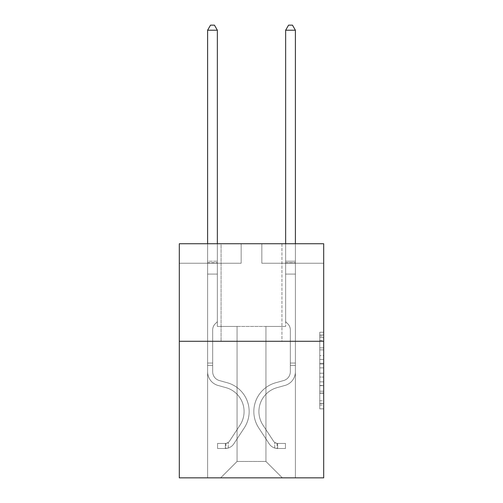 <?xml version="1.0" encoding="UTF-8"?>
<svg xmlns="http://www.w3.org/2000/svg" width="503" height="503" viewBox="0 0 503 503"><rect width="100%" height="100%" fill="white"/><g stroke="black" fill="none" stroke-linecap="round" stroke-linejoin="round"><path stroke-width="0.38" stroke-dasharray="2.52 1.89" d="M319.782 355.608L319.782 367.869L323.687 367.869L323.687 405.016L323.687 336.079L323.687 367.869L319.782 367.869L319.782 334.929L319.782 408.845L319.782 332.25L319.782 403.488L323.687 403.488L319.782 403.488L323.687 403.488L319.782 403.488L319.782 391.227L319.782 408.845L323.687 408.845L323.687 332.25L323.687 403.293L323.687 373.226L319.782 373.226L323.687 373.226L323.687 391.227L323.687 337.607L319.782 337.607L323.687 337.607L323.687 408.845L323.687 336.079L323.687 408.845L319.782 408.845L319.782 332.25L323.687 332.25L323.687 336.079L323.687 332.25L323.687 336.079L323.687 332.25L323.687 334.929L323.687 332.25L319.782 332.25L319.782 337.607L323.687 337.607L319.782 337.607L319.782 355.608L323.687 355.608M281.938 243.735L281.938 341.286L221.062 341.286L281.938 341.286L221.062 341.286L281.938 341.286L281.938 243.735L221.062 243.735L221.062 341.286L221.062 243.735L281.938 243.735M323.687 363.273L323.687 359.438L323.687 363.273L319.782 363.273L319.782 347.856L319.782 393.239L319.782 381.846L323.687 381.846L319.782 381.846L319.782 408.845L323.687 408.845L319.782 408.845L323.687 408.845L319.782 408.845L319.782 332.25L323.687 332.25L319.782 332.25L323.687 332.25L319.782 332.25L319.782 363.273L323.687 363.273M323.687 341.286L323.687 477.85L179.313 477.85L179.313 341.286L323.687 341.286L323.687 243.735L261.843 243.735L323.687 243.735L323.687 263.245L323.687 243.735L179.313 243.735L241.157 243.735L179.313 243.735L179.313 341.286L323.687 341.286L179.313 341.286M265.936 326.453L265.936 461.465L282.328 477.85L295.399 477.85L295.399 263.245L285.641 263.245L295.399 263.245L285.641 263.245L295.399 263.245L285.641 263.245L295.399 263.245L285.641 263.245L295.399 263.245L285.641 263.245L295.399 263.245L285.641 263.245L295.399 263.245L285.641 263.245L295.399 263.245L285.641 263.245L295.399 263.245L285.641 263.245L295.399 263.245L295.399 477.85L295.399 263.245L295.399 477.85L295.399 263.245L295.399 477.85L295.399 263.245L295.399 477.85L295.399 263.245L295.399 477.85L295.399 263.245L295.399 477.85L295.399 263.245L295.399 477.85L295.399 263.245L295.399 477.85L295.399 263.245L295.399 477.85L220.672 477.85L282.328 477.85L265.936 461.465L282.328 477.85L265.936 461.465L282.328 477.85L265.936 461.465L282.328 477.85L265.936 461.465L282.328 477.85L265.936 461.465L282.328 477.85L265.936 461.465L282.328 477.85L265.936 461.465L282.328 477.85L265.936 461.465L282.328 477.85L265.936 461.465L237.064 461.465L237.064 326.453L237.064 461.465L237.064 326.453L237.064 461.465L220.672 477.85L237.064 461.465L220.672 477.85L237.064 461.465L237.064 326.453L265.936 326.453L265.936 461.465L282.328 477.85L265.936 461.465L265.936 326.453L265.936 461.465L265.936 326.453L265.936 461.465L265.936 326.453L265.936 461.465L265.936 326.453L265.936 461.465L265.936 326.453L265.936 461.465L265.936 326.453L265.936 461.465L265.936 326.453L265.936 461.465L265.936 326.453L265.936 461.465L265.936 326.453L217.359 326.453L217.359 263.245L207.601 263.245L207.601 477.85L220.672 477.85L207.601 477.85L220.672 477.85L207.601 477.85L220.672 477.85L207.601 477.85L220.672 477.85L207.601 477.85L220.672 477.85L207.601 477.85L220.672 477.85L207.601 477.85L220.672 477.85L207.601 477.85L220.672 477.85L207.601 477.85L220.672 477.85L207.601 477.85L207.601 263.245L207.601 477.85L207.601 263.245L207.601 477.85L207.601 263.245L207.601 477.85L207.601 263.245L207.601 477.85L207.601 263.245L207.601 477.85L207.601 263.245L207.601 477.85L207.601 263.245L207.601 477.85L207.601 263.245L207.601 477.85L207.601 263.245L217.359 263.245L207.601 263.245L217.359 263.245L207.601 263.245L217.359 263.245L207.601 263.245L217.359 263.245L207.601 263.245L217.359 263.245L207.601 263.245L217.359 263.245L207.601 263.245L217.359 263.245L207.601 263.245L217.359 263.245L207.601 263.245L217.359 263.245L217.359 326.453L217.359 263.245L217.359 326.453L217.359 263.245L217.359 326.453L217.359 263.245L217.359 326.453L217.359 263.245L217.359 326.453L217.359 263.245L217.359 326.453L217.359 263.245L217.359 326.453L217.359 263.245L217.359 326.453L217.359 263.245L217.359 326.453L237.064 326.453L217.359 326.453L237.064 326.453L217.359 326.453L237.064 326.453L217.359 326.453L237.064 326.453L217.359 326.453L237.064 326.453L217.359 326.453L237.064 326.453L217.359 326.453L237.064 326.453L217.359 326.453L237.064 326.453L217.359 326.453L237.064 326.453L237.064 461.465L220.672 477.85L237.064 461.465L237.064 326.453L237.064 461.465L220.672 477.85L237.064 461.465L237.064 326.453L237.064 461.465L220.672 477.85L237.064 461.465L237.064 326.453L237.064 461.465L220.672 477.85L237.064 461.465L237.064 326.453L237.064 461.465L220.672 477.85L237.064 461.465L237.064 326.453L237.064 461.465L220.672 477.85L237.064 461.465L237.064 326.453L237.064 461.465L220.672 477.85L237.064 461.465L237.064 326.453L237.064 461.465L220.672 477.85L237.064 461.465L265.936 461.465L265.936 326.453L285.641 326.453L265.936 326.453M241.157 263.245L179.313 263.245L241.157 263.245L241.157 243.735L241.157 263.245M179.313 263.245L179.313 243.735L179.313 263.245M261.843 263.245L323.687 263.245L261.843 263.245L261.843 243.735L261.843 263.245M285.641 263.245L285.641 326.453L285.641 263.245M319.782 367.869L323.687 367.869L319.782 367.869M319.782 334.929L319.782 332.25L319.782 334.929L323.687 334.929L319.782 334.929M319.782 393.05L319.782 377.061L319.782 393.05L323.687 393.05L319.782 393.05M319.782 377.061L319.782 373.226L323.687 373.226L319.782 373.226L319.782 377.061L323.687 377.061L319.782 377.061M319.782 347.856L319.782 337.607L319.782 347.856L323.687 347.856L319.782 347.856M319.782 332.25L323.687 332.25L319.782 332.25L319.782 336.079L319.782 332.25L323.687 332.25M319.782 408.845L323.687 408.845L319.782 408.845L319.782 405.016L319.782 408.845M212.675 363.053L212.675 365.398L207.601 365.398L207.601 363.053L207.601 371.723L207.601 30.224L207.601 274.091L207.601 30.224L217.359 30.224L217.359 261.214L217.359 30.224L207.601 30.224L210.531 25.15L214.429 25.15L210.531 25.15L207.601 30.224L207.601 274.091L207.601 30.224L217.359 30.224L214.429 25.15L217.359 30.224L217.359 274.091L207.601 274.091L207.601 30.224L210.531 25.15L214.429 25.15L210.531 25.15L207.601 30.224L207.601 274.091L207.601 30.224L217.359 30.224L207.601 30.224L210.531 25.15L214.429 25.15L217.359 30.224L214.429 25.15L210.531 25.15L207.601 30.224L207.601 274.091L217.359 274.091L217.359 321.694L215.158 323.894A8.476 8.476 0 0 0 212.675 329.893A8.476 8.476 0 0 1 215.158 323.894L217.359 321.694L217.359 30.224L217.359 274.091L207.601 274.091L207.601 371.723A14.241 14.241 0 0 0 218.019 385.443A14.241 14.241 0 0 1 207.601 371.723L207.601 274.091L217.359 274.091L217.359 321.694L215.158 323.894A8.476 8.476 0 0 0 212.675 329.893A8.476 8.476 0 0 1 215.158 323.894L217.359 321.694L217.359 30.224L207.601 30.224L217.359 30.224L214.429 25.15L217.359 30.224L217.359 274.091L207.601 274.091L207.601 371.723A14.241 14.241 0 0 0 218.019 385.443A14.241 14.241 0 0 1 207.601 371.723L207.601 274.091L217.359 274.091L217.359 321.694L215.158 323.894A8.476 8.476 0 0 0 212.675 329.893A8.476 8.476 0 0 1 215.158 323.894L217.359 321.694L217.359 30.224L207.601 30.224L210.531 25.15L214.429 25.15L210.531 25.15L207.601 30.224L207.601 261.214L207.601 30.224L217.359 30.224L214.429 25.15L217.359 30.224L217.359 274.091L207.601 274.091L207.601 371.723A14.241 14.241 0 0 0 218.019 385.443A14.241 14.241 0 0 1 207.601 371.723L207.601 274.091L217.359 274.091L217.359 321.694L215.158 323.894A8.476 8.476 0 0 0 212.675 329.893A8.476 8.476 0 0 1 215.158 323.894L217.359 321.694L217.359 30.224L207.601 30.224L210.531 25.15L214.429 25.15L210.531 25.15L207.601 30.224L207.601 262.673L207.601 30.224L217.359 30.224L214.429 25.15L217.359 30.224L217.359 274.091L207.601 274.091L207.601 371.723A14.241 14.241 0 0 0 218.019 385.443L225.96 387.656L218.019 385.443A14.241 14.241 0 0 1 207.601 371.723L207.601 274.091L217.359 274.091L217.359 321.694L215.158 323.894A8.476 8.476 0 0 0 212.675 329.893A8.476 8.476 0 0 1 215.158 323.894L217.359 321.694L217.359 30.224L207.601 30.224L210.531 25.15L214.429 25.15L210.531 25.15L207.601 30.224L207.601 371.723A14.241 14.241 0 0 0 218.019 385.443A14.241 14.241 0 0 1 207.601 371.723L207.601 274.091L217.359 274.091L217.359 321.694L215.158 323.894A8.476 8.476 0 0 0 212.675 329.893A8.476 8.476 0 0 1 215.158 323.894L217.359 321.694L217.359 274.091L207.601 274.091L207.601 371.723A14.241 14.241 0 0 0 218.019 385.443A14.241 14.241 0 0 1 207.601 371.723L207.601 274.091L217.359 274.091L217.359 262.673L217.359 321.694L215.158 323.894A8.476 8.476 0 0 0 212.675 329.893A8.476 8.476 0 0 1 215.158 323.894L217.359 321.694L217.359 274.091L207.601 274.091L207.601 371.723A14.241 14.241 0 0 0 218.019 385.443L225.96 387.656L218.019 385.443A14.241 14.241 0 0 1 207.601 371.723L207.601 274.091L217.359 274.091L217.359 261.214L217.359 321.694L215.158 323.894A8.476 8.476 0 0 0 212.675 329.893A8.476 8.476 0 0 1 215.158 323.894L217.359 321.694L217.359 274.091L207.601 274.091L207.601 371.723A14.241 14.241 0 0 0 218.019 385.443A14.241 14.241 0 0 1 207.601 371.723L207.601 274.091L217.359 274.091L217.359 30.224L214.429 25.15L217.359 30.224L217.359 321.694L215.158 323.894A8.476 8.476 0 0 0 212.675 329.893A8.476 8.476 0 0 1 215.158 323.894L217.359 321.694L217.359 274.091L207.601 274.091L207.601 371.723L207.601 365.398L212.675 365.398L212.675 363.053L207.601 363.053L212.675 363.053L212.675 371.723L212.675 329.893L212.675 371.723A9.167 9.167 0 0 0 219.383 380.557A9.167 9.167 0 0 1 212.675 371.723L212.675 329.893L212.675 371.723L212.675 363.053L207.601 363.053L212.675 363.053L212.675 371.723A9.167 9.167 0 0 0 219.383 380.557A9.167 9.167 0 0 1 212.675 371.723L212.675 329.893L212.675 371.723A9.167 9.167 0 0 0 219.383 380.557A9.167 9.167 0 0 1 212.675 371.723L212.675 329.893L212.675 371.723L212.675 363.053L207.601 363.053L212.675 363.053L212.675 371.723A9.167 9.167 0 0 0 219.383 380.557L227.325 382.77L219.383 380.557A9.167 9.167 0 0 1 212.675 371.723L212.675 329.893L212.675 371.723A9.167 9.167 0 0 0 219.383 380.557A9.167 9.167 0 0 1 212.675 371.723L212.675 329.893L212.675 371.723L212.675 363.053L207.601 363.053L212.675 363.053L212.675 371.723A9.167 9.167 0 0 0 219.383 380.557A9.167 9.167 0 0 1 212.675 371.723L212.675 329.893L212.675 371.723A9.167 9.167 0 0 0 219.383 380.557L227.325 382.77L219.383 380.557A9.167 9.167 0 0 1 212.675 371.723L212.675 329.893L212.675 371.723L212.675 363.053L207.601 363.053M225.357 448.506A10.343 10.343 0 0 0 233.807 443.841L244.269 427.896A29.847 29.847 0 0 0 227.325 382.77L219.383 380.557A9.167 9.167 0 0 1 212.675 371.723A9.167 9.167 0 0 0 219.383 380.557A9.167 9.167 0 0 1 212.675 371.723L212.675 329.893L212.675 371.723A9.167 9.167 0 0 0 219.383 380.557L227.325 382.77A29.847 29.847 0 0 1 244.269 427.896A29.847 29.847 0 0 0 227.325 382.77L219.383 380.557A9.167 9.167 0 0 1 212.675 371.723A9.167 9.167 0 0 0 219.383 380.557A9.167 9.167 0 0 1 212.675 371.723A9.167 9.167 0 0 0 219.383 380.557L227.325 382.77L219.383 380.557A9.167 9.167 0 0 1 212.675 371.723A9.167 9.167 0 0 0 219.383 380.557L227.325 382.77L219.383 380.557A9.167 9.167 0 0 1 212.675 371.723A9.167 9.167 0 0 0 219.383 380.557A9.167 9.167 0 0 1 212.675 371.723A9.167 9.167 0 0 0 219.383 380.557L227.325 382.77A29.847 29.847 0 0 1 244.269 427.896A29.847 29.847 0 0 0 227.325 382.77L219.383 380.557A9.167 9.167 0 0 1 212.675 371.723A9.167 9.167 0 0 0 219.383 380.557L227.325 382.77L219.383 380.557A9.167 9.167 0 0 1 212.675 371.723A9.167 9.167 0 0 0 219.383 380.557A9.167 9.167 0 0 1 212.675 371.723A9.167 9.167 0 0 0 219.383 380.557L227.325 382.77L219.383 380.557A9.167 9.167 0 0 1 212.675 371.723A9.167 9.167 0 0 0 219.383 380.557L227.325 382.77A29.847 29.847 0 0 1 244.269 427.896L233.807 443.841L244.269 427.896A29.847 29.847 0 0 0 227.325 382.77L219.383 380.557L227.325 382.77A29.847 29.847 0 0 1 244.269 427.896A29.847 29.847 0 0 0 227.325 382.77L219.383 380.557L227.325 382.77A29.847 29.847 0 0 1 244.269 427.896A29.847 29.847 0 0 0 227.325 382.77L219.383 380.557L227.325 382.77A29.847 29.847 0 0 1 244.269 427.896L233.807 443.841L244.269 427.896A29.847 29.847 0 0 0 227.325 382.77L219.383 380.557L227.325 382.77A29.847 29.847 0 0 1 244.269 427.896A29.847 29.847 0 0 0 227.325 382.77L219.383 380.557L227.325 382.77A29.847 29.847 0 0 1 244.269 427.896A29.847 29.847 0 0 0 227.325 382.77L219.383 380.557L227.325 382.77A29.847 29.847 0 0 1 244.269 427.896L233.807 443.841A10.343 10.343 0 0 1 228.287 448.022A10.343 10.343 0 0 0 233.807 443.841L244.269 427.896A29.847 29.847 0 0 0 227.325 382.77A29.847 29.847 0 0 1 244.269 427.896A29.847 29.847 0 0 0 227.325 382.77A29.847 29.847 0 0 1 244.269 427.896L233.807 443.841L244.269 427.896A29.847 29.847 0 0 0 227.325 382.77A29.847 29.847 0 0 1 244.269 427.896L233.807 443.841L244.269 427.896A29.847 29.847 0 0 0 227.325 382.77A29.847 29.847 0 0 1 244.269 427.896A29.847 29.847 0 0 0 227.325 382.77A29.847 29.847 0 0 1 244.269 427.896L233.807 443.841A10.343 10.343 0 0 1 228.287 448.022C225.275 448.663 225.275 448.663 228.287 448.022C225.275 448.663 225.275 448.663 228.287 448.022A10.343 10.343 0 0 0 233.807 443.841L244.269 427.896A29.847 29.847 0 0 0 227.325 382.77A29.847 29.847 0 0 1 244.269 427.896L233.807 443.841L244.269 427.896A29.847 29.847 0 0 0 227.325 382.77A29.847 29.847 0 0 1 244.269 427.896A29.847 29.847 0 0 0 227.325 382.77A29.847 29.847 0 0 1 244.269 427.896L233.807 443.841L244.269 427.896A29.847 29.847 0 0 0 227.325 382.77A29.847 29.847 0 0 1 244.269 427.896L233.807 443.841A10.343 10.343 0 0 1 228.287 448.022C225.275 448.663 225.275 448.663 228.287 448.022C225.275 448.663 225.275 448.663 228.287 448.022A10.343 10.343 0 0 0 233.807 443.841L244.269 427.896L233.807 443.841A10.343 10.343 0 0 1 228.287 448.022C225.275 448.663 225.275 448.663 228.287 448.022C225.275 448.663 225.275 448.663 228.287 448.022A10.343 10.343 0 0 0 233.807 443.841L244.269 427.896L233.807 443.841A10.343 10.343 0 0 1 228.287 448.022C225.275 448.663 225.275 448.663 228.287 448.022C225.275 448.663 225.275 448.663 228.287 448.022A10.343 10.343 0 0 0 233.807 443.841L244.269 427.896L233.807 443.841A10.343 10.343 0 0 1 228.287 448.022C225.275 448.663 225.275 448.663 228.287 448.022C225.275 448.663 225.275 448.663 228.287 448.022A10.343 10.343 0 0 0 233.807 443.841L244.269 427.896L233.807 443.841A10.343 10.343 0 0 1 228.287 448.022C225.275 448.663 225.275 448.663 228.287 448.022C225.275 448.663 225.275 448.663 228.287 448.022A10.343 10.343 0 0 0 233.807 443.841L244.269 427.896L233.807 443.841A10.343 10.343 0 0 1 228.287 448.022C225.275 448.663 225.275 448.663 228.287 448.022C225.275 448.663 225.275 448.663 228.287 448.022A10.343 10.343 0 0 0 233.807 443.841L244.269 427.896L233.807 443.841A10.343 10.343 0 0 1 228.287 448.022C225.275 448.663 225.275 448.663 228.287 448.022C225.275 448.663 225.275 448.663 228.287 448.022A10.343 10.343 0 0 0 233.807 443.841A10.343 10.343 0 0 1 225.357 448.506L225.357 443.432A5.269 5.269 0 0 0 229.569 441.056L240.025 425.117A24.779 24.779 0 0 0 225.96 387.656A24.779 24.779 0 0 1 240.025 425.117A24.779 24.779 0 0 0 225.96 387.656L218.019 385.443A14.241 14.241 0 0 1 207.601 371.723A14.241 14.241 0 0 0 218.019 385.443L225.96 387.656L218.019 385.443A14.241 14.241 0 0 1 207.601 371.723A14.241 14.241 0 0 0 218.019 385.443A14.241 14.241 0 0 1 207.601 371.723A14.241 14.241 0 0 0 218.019 385.443L225.96 387.656L218.019 385.443A14.241 14.241 0 0 1 207.601 371.723A14.241 14.241 0 0 0 218.019 385.443L225.96 387.656A24.779 24.779 0 0 1 240.025 425.117A24.779 24.779 0 0 0 225.96 387.656L218.019 385.443A14.241 14.241 0 0 1 207.601 371.723A14.241 14.241 0 0 0 218.019 385.443A14.241 14.241 0 0 1 207.601 371.723A14.241 14.241 0 0 0 218.019 385.443L225.96 387.656L218.019 385.443A14.241 14.241 0 0 1 207.601 371.723A14.241 14.241 0 0 0 218.019 385.443L225.96 387.656L218.019 385.443A14.241 14.241 0 0 1 207.601 371.723A14.241 14.241 0 0 0 218.019 385.443A14.241 14.241 0 0 1 207.601 371.723A14.241 14.241 0 0 0 218.019 385.443L225.96 387.656A24.779 24.779 0 0 1 240.025 425.117L229.569 441.056L240.025 425.117A24.779 24.779 0 0 0 225.96 387.656L218.019 385.443A14.241 14.241 0 0 1 207.601 371.723A14.241 14.241 0 0 0 218.019 385.443L225.96 387.656A24.779 24.779 0 0 1 240.025 425.117A24.779 24.779 0 0 0 225.96 387.656L218.019 385.443L225.96 387.656A24.779 24.779 0 0 1 240.025 425.117A24.779 24.779 0 0 0 225.96 387.656L218.019 385.443L225.96 387.656A24.779 24.779 0 0 1 240.025 425.117L229.569 441.056L240.025 425.117A24.779 24.779 0 0 0 225.96 387.656L218.019 385.443L225.96 387.656A24.779 24.779 0 0 1 240.025 425.117A24.779 24.779 0 0 0 225.96 387.656L218.019 385.443L225.96 387.656A24.779 24.779 0 0 1 240.025 425.117A24.779 24.779 0 0 0 225.96 387.656L218.019 385.443L225.96 387.656A24.779 24.779 0 0 1 240.025 425.117L229.569 441.056A5.269 5.269 0 0 1 228.287 442.414C225.325 443.772 225.325 443.772 228.287 442.414C225.325 443.772 225.325 443.772 228.287 442.414A5.269 5.269 0 0 0 229.569 441.056L240.025 425.117A24.779 24.779 0 0 0 225.96 387.656A24.779 24.779 0 0 1 240.025 425.117A24.779 24.779 0 0 0 225.96 387.656A24.779 24.779 0 0 1 240.025 425.117L229.569 441.056L240.025 425.117A24.779 24.779 0 0 0 225.96 387.656A24.779 24.779 0 0 1 240.025 425.117L229.569 441.056L240.025 425.117A24.779 24.779 0 0 0 225.96 387.656A24.779 24.779 0 0 1 240.025 425.117A24.779 24.779 0 0 0 225.96 387.656A24.779 24.779 0 0 1 240.025 425.117L229.569 441.056A5.269 5.269 0 0 1 228.287 442.414C225.325 443.772 225.325 443.772 228.287 442.414C225.325 443.772 225.325 443.772 228.287 442.414A5.269 5.269 0 0 0 229.569 441.056L240.025 425.117A24.779 24.779 0 0 0 225.96 387.656A24.779 24.779 0 0 1 240.025 425.117L229.569 441.056L240.025 425.117A24.779 24.779 0 0 0 225.96 387.656A24.779 24.779 0 0 1 240.025 425.117A24.779 24.779 0 0 0 225.96 387.656A24.779 24.779 0 0 1 240.025 425.117L229.569 441.056L240.025 425.117A24.779 24.779 0 0 0 225.96 387.656A24.779 24.779 0 0 1 240.025 425.117L229.569 441.056A5.269 5.269 0 0 1 228.287 442.414C225.325 443.772 225.325 443.772 228.287 442.414C225.325 443.772 225.325 443.772 228.287 442.414A5.269 5.269 0 0 0 229.569 441.056L240.025 425.117L229.569 441.056A5.269 5.269 0 0 1 228.287 442.414C225.325 443.772 225.325 443.772 228.287 442.414C225.325 443.772 225.325 443.772 228.287 442.414A5.269 5.269 0 0 0 229.569 441.056L240.025 425.117L229.569 441.056A5.269 5.269 0 0 1 228.287 442.414C225.325 443.772 225.325 443.772 228.287 442.414C225.325 443.772 225.325 443.772 228.287 442.414A5.269 5.269 0 0 0 229.569 441.056L240.025 425.117L229.569 441.056A5.269 5.269 0 0 1 228.287 442.414C225.325 443.772 225.325 443.772 228.287 442.414C225.325 443.772 225.325 443.772 228.287 442.414A5.269 5.269 0 0 0 229.569 441.056L240.025 425.117L229.569 441.056A5.269 5.269 0 0 1 228.287 442.414C225.325 443.772 225.325 443.772 228.287 442.414C225.325 443.772 225.325 443.772 228.287 442.414A5.269 5.269 0 0 0 229.569 441.056L240.025 425.117L229.569 441.056A5.269 5.269 0 0 1 228.287 442.414C225.325 443.772 225.325 443.772 228.287 442.414C225.325 443.772 225.325 443.772 228.287 442.414A5.269 5.269 0 0 0 229.569 441.056L240.025 425.117L229.569 441.056A5.269 5.269 0 0 1 228.287 442.414C225.325 443.772 225.325 443.772 228.287 442.414C225.325 443.772 225.325 443.772 228.287 442.414A5.269 5.269 0 0 0 229.569 441.056A5.269 5.269 0 0 1 225.357 443.432L225.357 448.506L217.554 448.506L225.357 448.506A10.343 10.343 0 0 0 233.807 443.841A10.343 10.343 0 0 1 225.357 448.506L225.357 443.432L217.554 443.432L225.357 443.432A5.269 5.269 0 0 0 229.569 441.056A5.269 5.269 0 0 1 225.357 443.432L225.357 448.506L217.554 448.506L217.554 443.432L217.554 448.506L225.357 448.506A10.343 10.343 0 0 0 233.807 443.841A10.343 10.343 0 0 1 225.357 448.506L225.357 443.432L217.554 443.432L225.357 443.432A5.269 5.269 0 0 0 229.569 441.056A5.269 5.269 0 0 1 225.357 443.432L225.357 448.506L217.554 448.506L217.554 443.432L217.554 448.506L225.357 448.506A10.343 10.343 0 0 0 233.807 443.841A10.343 10.343 0 0 1 225.357 448.506L225.357 443.432L217.554 443.432L225.357 443.432A5.269 5.269 0 0 0 229.569 441.056A5.269 5.269 0 0 1 225.357 443.432L225.357 448.506L217.554 448.506L217.554 443.432L217.554 448.506L225.357 448.506A10.343 10.343 0 0 0 233.807 443.841A10.343 10.343 0 0 1 225.357 448.506L225.357 443.432L217.554 443.432L225.357 443.432A5.269 5.269 0 0 0 229.569 441.056A5.269 5.269 0 0 1 225.357 443.432L225.357 448.506L217.554 448.506L217.554 443.432L217.554 448.506L225.357 448.506A10.343 10.343 0 0 0 233.807 443.841A10.343 10.343 0 0 1 225.357 448.506L225.357 443.432L217.554 443.432L225.357 443.432A5.269 5.269 0 0 0 229.569 441.056A5.269 5.269 0 0 1 225.357 443.432L225.357 448.506L217.554 448.506L217.554 443.432L217.554 448.506L225.357 448.506A10.343 10.343 0 0 0 233.807 443.841A10.343 10.343 0 0 1 225.357 448.506L225.357 443.432L217.554 443.432L225.357 443.432A5.269 5.269 0 0 0 229.569 441.056A5.269 5.269 0 0 1 225.357 443.432L225.357 448.506L217.554 448.506L217.554 443.432L217.554 448.506L225.357 448.506A10.343 10.343 0 0 0 233.807 443.841A10.343 10.343 0 0 1 225.357 448.506L225.357 443.432L217.554 443.432L225.357 443.432A5.269 5.269 0 0 0 229.569 441.056A5.269 5.269 0 0 1 225.357 443.432L225.357 448.506L217.554 448.506L217.554 443.432L217.554 448.506L225.357 448.506A10.343 10.343 0 0 0 233.807 443.841A10.343 10.343 0 0 1 225.357 448.506L225.357 443.432L217.554 443.432L225.357 443.432A5.269 5.269 0 0 0 229.569 441.056A5.269 5.269 0 0 1 225.357 443.432L225.357 448.506L217.554 448.506L217.554 443.432L217.554 448.506L225.357 448.506M290.325 363.053L290.325 365.398L295.399 365.398L295.399 363.053L295.399 371.723L295.399 30.224L295.399 274.091L295.399 30.224L285.641 30.224L285.641 261.214L285.641 30.224L295.399 30.224L292.469 25.15L288.571 25.15L292.469 25.15L295.399 30.224L295.399 274.091L295.399 30.224L285.641 30.224L288.571 25.15L285.641 30.224L285.641 274.091L295.399 274.091L295.399 30.224L292.469 25.15L288.571 25.15L292.469 25.15L295.399 30.224L295.399 274.091L295.399 30.224L285.641 30.224L295.399 30.224L292.469 25.15L288.571 25.15L285.641 30.224L288.571 25.15L292.469 25.15L295.399 30.224L295.399 274.091L285.641 274.091L285.641 321.694L287.842 323.894A8.476 8.476 0 0 1 290.325 329.893A8.476 8.476 0 0 0 287.842 323.894L285.641 321.694L285.641 30.224L285.641 274.091L295.399 274.091L295.399 371.723A14.241 14.241 0 0 1 284.981 385.443A14.241 14.241 0 0 0 295.399 371.723L295.399 274.091L285.641 274.091L285.641 321.694L287.842 323.894A8.476 8.476 0 0 1 290.325 329.893A8.476 8.476 0 0 0 287.842 323.894L285.641 321.694L285.641 30.224L295.399 30.224L285.641 30.224L288.571 25.15L285.641 30.224L285.641 274.091L295.399 274.091L295.399 371.723A14.241 14.241 0 0 1 284.981 385.443A14.241 14.241 0 0 0 295.399 371.723L295.399 274.091L285.641 274.091L285.641 321.694L287.842 323.894A8.476 8.476 0 0 1 290.325 329.893A8.476 8.476 0 0 0 287.842 323.894L285.641 321.694L285.641 30.224L295.399 30.224L292.469 25.15L288.571 25.15L292.469 25.15L295.399 30.224L295.399 261.214L295.399 30.224L285.641 30.224L288.571 25.15L285.641 30.224L285.641 274.091L295.399 274.091L295.399 371.723A14.241 14.241 0 0 1 284.981 385.443A14.241 14.241 0 0 0 295.399 371.723L295.399 274.091L285.641 274.091L285.641 321.694L287.842 323.894A8.476 8.476 0 0 1 290.325 329.893A8.476 8.476 0 0 0 287.842 323.894L285.641 321.694L285.641 30.224L295.399 30.224L292.469 25.15L288.571 25.15L292.469 25.15L295.399 30.224L295.399 262.673L295.399 30.224L285.641 30.224L288.571 25.15L285.641 30.224L285.641 274.091L295.399 274.091L295.399 371.723A14.241 14.241 0 0 1 284.981 385.443L277.04 387.656L284.981 385.443A14.241 14.241 0 0 0 295.399 371.723L295.399 274.091L285.641 274.091L285.641 321.694L287.842 323.894A8.476 8.476 0 0 1 290.325 329.893A8.476 8.476 0 0 0 287.842 323.894L285.641 321.694L285.641 30.224L295.399 30.224L292.469 25.15L288.571 25.15L292.469 25.15L295.399 30.224L295.399 371.723A14.241 14.241 0 0 1 284.981 385.443A14.241 14.241 0 0 0 295.399 371.723L295.399 274.091L285.641 274.091L285.641 321.694L287.842 323.894A8.476 8.476 0 0 1 290.325 329.893A8.476 8.476 0 0 0 287.842 323.894L285.641 321.694L285.641 274.091L295.399 274.091L295.399 371.723A14.241 14.241 0 0 1 284.981 385.443A14.241 14.241 0 0 0 295.399 371.723L295.399 274.091L285.641 274.091L285.641 262.673L285.641 321.694L287.842 323.894A8.476 8.476 0 0 1 290.325 329.893A8.476 8.476 0 0 0 287.842 323.894L285.641 321.694L285.641 274.091L295.399 274.091L295.399 371.723A14.241 14.241 0 0 1 284.981 385.443L277.04 387.656L284.981 385.443A14.241 14.241 0 0 0 295.399 371.723L295.399 274.091L285.641 274.091L285.641 261.214L285.641 321.694L287.842 323.894A8.476 8.476 0 0 1 290.325 329.893A8.476 8.476 0 0 0 287.842 323.894L285.641 321.694L285.641 274.091L295.399 274.091L295.399 371.723A14.241 14.241 0 0 1 284.981 385.443A14.241 14.241 0 0 0 295.399 371.723L295.399 274.091L285.641 274.091L285.641 30.224L288.571 25.15L285.641 30.224L285.641 321.694L287.842 323.894A8.476 8.476 0 0 1 290.325 329.893A8.476 8.476 0 0 0 287.842 323.894L285.641 321.694L285.641 274.091L295.399 274.091L295.399 371.723L295.399 365.398L290.325 365.398L290.325 363.053L295.399 363.053L290.325 363.053L290.325 371.723L290.325 329.893L290.325 371.723A9.167 9.167 0 0 1 283.617 380.557A9.167 9.167 0 0 0 290.325 371.723L290.325 329.893L290.325 371.723L290.325 363.053L295.399 363.053L290.325 363.053L290.325 371.723A9.167 9.167 0 0 1 283.617 380.557A9.167 9.167 0 0 0 290.325 371.723L290.325 329.893L290.325 371.723A9.167 9.167 0 0 1 283.617 380.557A9.167 9.167 0 0 0 290.325 371.723L290.325 329.893L290.325 371.723L290.325 363.053L295.399 363.053L290.325 363.053L290.325 371.723A9.167 9.167 0 0 1 283.617 380.557L275.675 382.77L283.617 380.557A9.167 9.167 0 0 0 290.325 371.723L290.325 329.893L290.325 371.723A9.167 9.167 0 0 1 283.617 380.557A9.167 9.167 0 0 0 290.325 371.723L290.325 329.893L290.325 371.723L290.325 363.053L295.399 363.053L290.325 363.053L290.325 371.723A9.167 9.167 0 0 1 283.617 380.557A9.167 9.167 0 0 0 290.325 371.723L290.325 329.893L290.325 371.723A9.167 9.167 0 0 1 283.617 380.557L275.675 382.77L283.617 380.557A9.167 9.167 0 0 0 290.325 371.723L290.325 329.893L290.325 371.723L290.325 363.053L295.399 363.053M277.643 448.506A10.343 10.343 0 0 1 269.193 443.841L258.731 427.896A29.847 29.847 0 0 1 275.675 382.77L283.617 380.557A9.167 9.167 0 0 0 290.325 371.723A9.167 9.167 0 0 1 283.617 380.557A9.167 9.167 0 0 0 290.325 371.723L290.325 329.893L290.325 371.723A9.167 9.167 0 0 1 283.617 380.557L275.675 382.77A29.847 29.847 0 0 0 258.731 427.896A29.847 29.847 0 0 1 275.675 382.77L283.617 380.557A9.167 9.167 0 0 0 290.325 371.723A9.167 9.167 0 0 1 283.617 380.557A9.167 9.167 0 0 0 290.325 371.723A9.167 9.167 0 0 1 283.617 380.557L275.675 382.77L283.617 380.557A9.167 9.167 0 0 0 290.325 371.723A9.167 9.167 0 0 1 283.617 380.557L275.675 382.77L283.617 380.557A9.167 9.167 0 0 0 290.325 371.723A9.167 9.167 0 0 1 283.617 380.557A9.167 9.167 0 0 0 290.325 371.723A9.167 9.167 0 0 1 283.617 380.557L275.675 382.77A29.847 29.847 0 0 0 258.731 427.896A29.847 29.847 0 0 1 275.675 382.77L283.617 380.557A9.167 9.167 0 0 0 290.325 371.723A9.167 9.167 0 0 1 283.617 380.557L275.675 382.77L283.617 380.557A9.167 9.167 0 0 0 290.325 371.723A9.167 9.167 0 0 1 283.617 380.557A9.167 9.167 0 0 0 290.325 371.723A9.167 9.167 0 0 1 283.617 380.557L275.675 382.77L283.617 380.557A9.167 9.167 0 0 0 290.325 371.723A9.167 9.167 0 0 1 283.617 380.557L275.675 382.77A29.847 29.847 0 0 0 258.731 427.896L269.193 443.841L258.731 427.896A29.847 29.847 0 0 1 275.675 382.77L283.617 380.557L275.675 382.77A29.847 29.847 0 0 0 258.731 427.896A29.847 29.847 0 0 1 275.675 382.77L283.617 380.557L275.675 382.77A29.847 29.847 0 0 0 258.731 427.896A29.847 29.847 0 0 1 275.675 382.77L283.617 380.557L275.675 382.77A29.847 29.847 0 0 0 258.731 427.896L269.193 443.841L258.731 427.896A29.847 29.847 0 0 1 275.675 382.77L283.617 380.557L275.675 382.77A29.847 29.847 0 0 0 258.731 427.896A29.847 29.847 0 0 1 275.675 382.77L283.617 380.557L275.675 382.77A29.847 29.847 0 0 0 258.731 427.896A29.847 29.847 0 0 1 275.675 382.77L283.617 380.557L275.675 382.77A29.847 29.847 0 0 0 258.731 427.896L269.193 443.841A10.343 10.343 0 0 0 274.713 448.022A10.343 10.343 0 0 1 269.193 443.841L258.731 427.896A29.847 29.847 0 0 1 275.675 382.77A29.847 29.847 0 0 0 258.731 427.896A29.847 29.847 0 0 1 275.675 382.77A29.847 29.847 0 0 0 258.731 427.896L269.193 443.841L258.731 427.896A29.847 29.847 0 0 1 275.675 382.77A29.847 29.847 0 0 0 258.731 427.896L269.193 443.841L258.731 427.896A29.847 29.847 0 0 1 275.675 382.77A29.847 29.847 0 0 0 258.731 427.896A29.847 29.847 0 0 1 275.675 382.77A29.847 29.847 0 0 0 258.731 427.896L269.193 443.841A10.343 10.343 0 0 0 274.713 448.022C277.725 448.663 277.725 448.663 274.713 448.022C277.725 448.663 277.725 448.663 274.713 448.022A10.343 10.343 0 0 1 269.193 443.841L258.731 427.896A29.847 29.847 0 0 1 275.675 382.77A29.847 29.847 0 0 0 258.731 427.896L269.193 443.841L258.731 427.896A29.847 29.847 0 0 1 275.675 382.77A29.847 29.847 0 0 0 258.731 427.896A29.847 29.847 0 0 1 275.675 382.77A29.847 29.847 0 0 0 258.731 427.896L269.193 443.841L258.731 427.896A29.847 29.847 0 0 1 275.675 382.77A29.847 29.847 0 0 0 258.731 427.896L269.193 443.841A10.343 10.343 0 0 0 274.713 448.022C277.725 448.663 277.725 448.663 274.713 448.022C277.725 448.663 277.725 448.663 274.713 448.022A10.343 10.343 0 0 1 269.193 443.841L258.731 427.896L269.193 443.841A10.343 10.343 0 0 0 274.713 448.022C277.725 448.663 277.725 448.663 274.713 448.022C277.725 448.663 277.725 448.663 274.713 448.022A10.343 10.343 0 0 1 269.193 443.841L258.731 427.896L269.193 443.841A10.343 10.343 0 0 0 274.713 448.022C277.725 448.663 277.725 448.663 274.713 448.022C277.725 448.663 277.725 448.663 274.713 448.022A10.343 10.343 0 0 1 269.193 443.841L258.731 427.896L269.193 443.841A10.343 10.343 0 0 0 274.713 448.022C277.725 448.663 277.725 448.663 274.713 448.022C277.725 448.663 277.725 448.663 274.713 448.022A10.343 10.343 0 0 1 269.193 443.841L258.731 427.896L269.193 443.841A10.343 10.343 0 0 0 274.713 448.022C277.725 448.663 277.725 448.663 274.713 448.022C277.725 448.663 277.725 448.663 274.713 448.022A10.343 10.343 0 0 1 269.193 443.841L258.731 427.896L269.193 443.841A10.343 10.343 0 0 0 274.713 448.022C277.725 448.663 277.725 448.663 274.713 448.022C277.725 448.663 277.725 448.663 274.713 448.022A10.343 10.343 0 0 1 269.193 443.841L258.731 427.896L269.193 443.841A10.343 10.343 0 0 0 274.713 448.022C277.725 448.663 277.725 448.663 274.713 448.022C277.725 448.663 277.725 448.663 274.713 448.022A10.343 10.343 0 0 1 269.193 443.841A10.343 10.343 0 0 0 277.643 448.506L277.643 443.432A5.269 5.269 0 0 1 273.431 441.056L262.975 425.117A24.779 24.779 0 0 1 277.04 387.656A24.779 24.779 0 0 0 262.975 425.117A24.779 24.779 0 0 1 277.04 387.656L284.981 385.443A14.241 14.241 0 0 0 295.399 371.723A14.241 14.241 0 0 1 284.981 385.443L277.04 387.656L284.981 385.443A14.241 14.241 0 0 0 295.399 371.723A14.241 14.241 0 0 1 284.981 385.443A14.241 14.241 0 0 0 295.399 371.723A14.241 14.241 0 0 1 284.981 385.443L277.04 387.656L284.981 385.443A14.241 14.241 0 0 0 295.399 371.723A14.241 14.241 0 0 1 284.981 385.443L277.04 387.656A24.779 24.779 0 0 0 262.975 425.117A24.779 24.779 0 0 1 277.04 387.656L284.981 385.443A14.241 14.241 0 0 0 295.399 371.723A14.241 14.241 0 0 1 284.981 385.443A14.241 14.241 0 0 0 295.399 371.723A14.241 14.241 0 0 1 284.981 385.443L277.04 387.656L284.981 385.443A14.241 14.241 0 0 0 295.399 371.723A14.241 14.241 0 0 1 284.981 385.443L277.04 387.656L284.981 385.443A14.241 14.241 0 0 0 295.399 371.723A14.241 14.241 0 0 1 284.981 385.443A14.241 14.241 0 0 0 295.399 371.723A14.241 14.241 0 0 1 284.981 385.443L277.04 387.656A24.779 24.779 0 0 0 262.975 425.117L273.431 441.056L262.975 425.117A24.779 24.779 0 0 1 277.04 387.656L284.981 385.443A14.241 14.241 0 0 0 295.399 371.723A14.241 14.241 0 0 1 284.981 385.443L277.04 387.656A24.779 24.779 0 0 0 262.975 425.117A24.779 24.779 0 0 1 277.04 387.656L284.981 385.443L277.04 387.656A24.779 24.779 0 0 0 262.975 425.117A24.779 24.779 0 0 1 277.04 387.656L284.981 385.443L277.04 387.656A24.779 24.779 0 0 0 262.975 425.117L273.431 441.056L262.975 425.117A24.779 24.779 0 0 1 277.04 387.656L284.981 385.443L277.04 387.656A24.779 24.779 0 0 0 262.975 425.117A24.779 24.779 0 0 1 277.04 387.656L284.981 385.443L277.04 387.656A24.779 24.779 0 0 0 262.975 425.117A24.779 24.779 0 0 1 277.04 387.656L284.981 385.443L277.04 387.656A24.779 24.779 0 0 0 262.975 425.117L273.431 441.056A5.269 5.269 0 0 0 274.713 442.414C277.675 443.772 277.675 443.772 274.713 442.414C277.675 443.772 277.675 443.772 274.713 442.414A5.269 5.269 0 0 1 273.431 441.056L262.975 425.117A24.779 24.779 0 0 1 277.04 387.656A24.779 24.779 0 0 0 262.975 425.117A24.779 24.779 0 0 1 277.04 387.656A24.779 24.779 0 0 0 262.975 425.117L273.431 441.056L262.975 425.117A24.779 24.779 0 0 1 277.04 387.656A24.779 24.779 0 0 0 262.975 425.117L273.431 441.056L262.975 425.117A24.779 24.779 0 0 1 277.04 387.656A24.779 24.779 0 0 0 262.975 425.117A24.779 24.779 0 0 1 277.04 387.656A24.779 24.779 0 0 0 262.975 425.117L273.431 441.056A5.269 5.269 0 0 0 274.713 442.414C277.675 443.772 277.675 443.772 274.713 442.414C277.675 443.772 277.675 443.772 274.713 442.414A5.269 5.269 0 0 1 273.431 441.056L262.975 425.117A24.779 24.779 0 0 1 277.04 387.656A24.779 24.779 0 0 0 262.975 425.117L273.431 441.056L262.975 425.117A24.779 24.779 0 0 1 277.04 387.656A24.779 24.779 0 0 0 262.975 425.117A24.779 24.779 0 0 1 277.04 387.656A24.779 24.779 0 0 0 262.975 425.117L273.431 441.056L262.975 425.117A24.779 24.779 0 0 1 277.04 387.656A24.779 24.779 0 0 0 262.975 425.117L273.431 441.056A5.269 5.269 0 0 0 274.713 442.414C277.675 443.772 277.675 443.772 274.713 442.414C277.675 443.772 277.675 443.772 274.713 442.414A5.269 5.269 0 0 1 273.431 441.056L262.975 425.117L273.431 441.056A5.269 5.269 0 0 0 274.713 442.414C277.675 443.772 277.675 443.772 274.713 442.414C277.675 443.772 277.675 443.772 274.713 442.414A5.269 5.269 0 0 1 273.431 441.056L262.975 425.117L273.431 441.056A5.269 5.269 0 0 0 274.713 442.414C277.675 443.772 277.675 443.772 274.713 442.414C277.675 443.772 277.675 443.772 274.713 442.414A5.269 5.269 0 0 1 273.431 441.056L262.975 425.117L273.431 441.056A5.269 5.269 0 0 0 274.713 442.414C277.675 443.772 277.675 443.772 274.713 442.414C277.675 443.772 277.675 443.772 274.713 442.414A5.269 5.269 0 0 1 273.431 441.056L262.975 425.117L273.431 441.056A5.269 5.269 0 0 0 274.713 442.414C277.675 443.772 277.675 443.772 274.713 442.414C277.675 443.772 277.675 443.772 274.713 442.414A5.269 5.269 0 0 1 273.431 441.056L262.975 425.117L273.431 441.056A5.269 5.269 0 0 0 274.713 442.414C277.675 443.772 277.675 443.772 274.713 442.414C277.675 443.772 277.675 443.772 274.713 442.414A5.269 5.269 0 0 1 273.431 441.056L262.975 425.117L273.431 441.056A5.269 5.269 0 0 0 274.713 442.414C277.675 443.772 277.675 443.772 274.713 442.414C277.675 443.772 277.675 443.772 274.713 442.414A5.269 5.269 0 0 1 273.431 441.056A5.269 5.269 0 0 0 277.643 443.432L277.643 448.506L285.446 448.506L277.643 448.506A10.343 10.343 0 0 1 269.193 443.841A10.343 10.343 0 0 0 277.643 448.506L277.643 443.432L285.446 443.432L277.643 443.432A5.269 5.269 0 0 1 273.431 441.056A5.269 5.269 0 0 0 277.643 443.432L277.643 448.506L285.446 448.506L285.446 443.432L285.446 448.506L277.643 448.506A10.343 10.343 0 0 1 269.193 443.841A10.343 10.343 0 0 0 277.643 448.506L277.643 443.432L285.446 443.432L277.643 443.432A5.269 5.269 0 0 1 273.431 441.056A5.269 5.269 0 0 0 277.643 443.432L277.643 448.506L285.446 448.506L285.446 443.432L285.446 448.506L277.643 448.506A10.343 10.343 0 0 1 269.193 443.841A10.343 10.343 0 0 0 277.643 448.506L277.643 443.432L285.446 443.432L277.643 443.432A5.269 5.269 0 0 1 273.431 441.056A5.269 5.269 0 0 0 277.643 443.432L277.643 448.506L285.446 448.506L285.446 443.432L285.446 448.506L277.643 448.506A10.343 10.343 0 0 1 269.193 443.841A10.343 10.343 0 0 0 277.643 448.506L277.643 443.432L285.446 443.432L277.643 443.432A5.269 5.269 0 0 1 273.431 441.056A5.269 5.269 0 0 0 277.643 443.432L277.643 448.506L285.446 448.506L285.446 443.432L285.446 448.506L277.643 448.506A10.343 10.343 0 0 1 269.193 443.841A10.343 10.343 0 0 0 277.643 448.506L277.643 443.432L285.446 443.432L277.643 443.432A5.269 5.269 0 0 1 273.431 441.056A5.269 5.269 0 0 0 277.643 443.432L277.643 448.506L285.446 448.506L285.446 443.432L285.446 448.506L277.643 448.506A10.343 10.343 0 0 1 269.193 443.841A10.343 10.343 0 0 0 277.643 448.506L277.643 443.432L285.446 443.432L277.643 443.432A5.269 5.269 0 0 1 273.431 441.056A5.269 5.269 0 0 0 277.643 443.432L277.643 448.506L285.446 448.506L285.446 443.432L285.446 448.506L277.643 448.506A10.343 10.343 0 0 1 269.193 443.841A10.343 10.343 0 0 0 277.643 448.506L277.643 443.432L285.446 443.432L277.643 443.432A5.269 5.269 0 0 1 273.431 441.056A5.269 5.269 0 0 0 277.643 443.432L277.643 448.506L285.446 448.506L285.446 443.432L285.446 448.506L277.643 448.506A10.343 10.343 0 0 1 269.193 443.841A10.343 10.343 0 0 0 277.643 448.506L277.643 443.432L285.446 443.432L277.643 443.432A5.269 5.269 0 0 1 273.431 441.056A5.269 5.269 0 0 0 277.643 443.432L277.643 448.506L285.446 448.506L285.446 443.432L285.446 448.506L277.643 448.506M207.601 243.735L207.601 30.224L217.359 30.224L207.601 30.224L210.531 25.15L214.429 25.15L210.531 25.15L207.601 30.224L207.601 261.214L207.601 30.224L217.359 30.224L214.429 25.15L217.359 30.224L217.359 261.214L217.359 30.224L207.601 30.224L210.531 25.15L214.429 25.15L210.531 25.15L207.601 30.224L217.359 30.224L214.429 25.15L217.359 30.224L217.359 243.735M285.641 243.735L285.641 261.214L295.399 261.214L285.641 261.214L295.399 261.214L285.641 261.214L295.399 261.214L285.641 261.214L295.399 261.214L285.641 261.214L295.399 261.214L285.641 261.214L295.399 261.214L285.641 261.214L295.399 261.214L285.641 261.214L295.399 261.214L285.641 261.214L295.399 261.214L285.641 261.214L285.641 262.673L285.641 30.224L288.571 25.15L285.641 30.224L295.399 30.224L285.641 30.224L295.399 30.224L292.469 25.15L288.571 25.15L292.469 25.15L295.399 30.224L295.399 261.214L295.399 30.224L285.641 30.224L288.571 25.15L285.641 30.224L285.641 261.214L285.641 30.224L295.399 30.224L292.469 25.15L288.571 25.15L292.469 25.15L295.399 30.224L295.399 243.735M217.554 443.432L225.162 443.432L217.554 443.432L217.554 448.506L217.554 443.432M207.601 261.214L207.601 262.673L207.601 261.214L217.359 261.214L207.601 261.214M228.287 448.022C225.275 448.663 225.275 448.663 228.287 448.022C225.275 448.663 225.275 448.663 228.287 448.022L228.287 442.414L228.287 448.022M217.359 30.224L214.429 25.15L210.531 25.15L207.601 30.224M285.446 443.432L277.838 443.432L285.446 443.432L285.446 448.506L285.446 443.432M274.713 448.022C277.725 448.663 277.725 448.663 274.713 448.022C277.725 448.663 277.725 448.663 274.713 448.022L274.713 442.414L274.713 448.022M285.641 262.673L285.641 274.091L285.641 262.673L295.399 262.673L285.641 262.673M295.399 30.224L292.469 25.15L288.571 25.15L285.641 30.224M319.782 391.227L323.687 391.227L319.782 391.227M319.782 385.487L323.687 385.487M319.782 349.868L323.687 349.868L319.782 349.868M319.782 336.079L323.687 336.079M319.782 405.016L323.687 405.016M319.782 400.803L323.687 400.803M319.782 340.292L323.687 340.292M319.782 364.034L323.687 364.034L319.782 364.034M319.782 385.675L323.687 385.675L319.782 385.675M319.782 393.239L323.687 393.239L319.782 393.239M319.782 359.438L323.687 359.438L319.782 359.438M207.601 262.673L217.359 262.673L207.601 262.673M212.675 365.398L207.601 365.398L212.675 365.398M290.325 365.398L295.399 365.398L290.325 365.398M319.782 403.293L323.687 403.293M319.782 403.488L323.687 403.488M319.782 337.607L323.687 337.607M225.941 443.376L225.941 448.481M277.059 443.376L277.059 448.481"/><path stroke-width="0.75" d="M323.687 341.286L323.687 477.85L179.313 477.85L179.313 243.735L323.687 243.735L323.687 341.286L179.313 341.286M217.359 243.735L217.359 30.224L207.601 30.224L207.601 243.735M207.601 30.224L210.531 25.15L214.429 25.15L217.359 30.224M295.399 243.735L295.399 30.224L285.641 30.224L285.641 243.735M285.641 30.224L288.571 25.15L292.469 25.15L295.399 30.224"/></g></svg>
